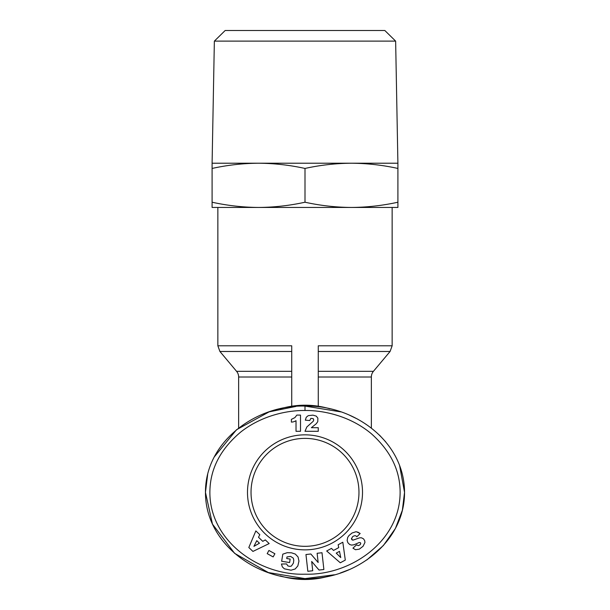 <?xml version="1.0" encoding="UTF-8"?>
<svg xmlns="http://www.w3.org/2000/svg" width="610" height="610" viewBox="0 0 610 610"><rect width="100%" height="100%" fill="white"/><g stroke="black" fill="none" stroke-linecap="round" stroke-linejoin="round"><path stroke-width="0.91" d="M305 410.507C319.404 410.179 347.913 414.159 371.337 433.718C390.827 451.125 400.419 470.973 400.107 493.246C399.573 541.81 350.247 575.581 305 574.193C258.853 575.756 208.46 540.17 209.909 490.486C210.503 468.167 220.873 448.609 241.019 431.804C264.199 413.793 291.016 410.24 305 410.507L305 406.085C353.228 404.819 404.461 440.679 404.537 492.354C404.674 543.792 352.9 580.102 305 578.615C257.1 580.186 205.326 543.685 205.463 492.354L207.69 474.206M329.827 575.886A87.146 87.146 0 0 1 280.173 575.886M280.181 408.807A87.146 87.146 0 0 1 329.819 408.807M305 207.453L212.097 207.453L212.097 202.223C227.446 205.593 242.925 207.339 258.548 207.453L351.452 207.453C335.828 207.339 320.349 205.593 305 202.223C289.651 205.593 274.172 207.339 258.548 207.453M291.725 406.214L291.725 345.794L217.854 345.794L219.92 351.482L291.725 351.482M318.275 377.01L371.36 377.01A8.845 8.845 0 0 1 373.427 371.322L390.08 351.482L318.275 351.482L318.275 345.794L318.275 406.214M291.725 377.01L238.64 377.01A8.845 8.845 0 0 0 236.573 371.322L291.725 371.322M397.903 202.223C382.554 205.593 367.075 207.339 351.452 207.453L397.903 207.453L397.903 168.444C382.554 165.074 367.075 163.335 351.452 163.213L212.097 163.213L212.097 202.223M395.638 41.114L214.362 41.114L225.174 30.5L384.826 30.5L395.638 41.114L397.903 163.213L351.452 163.213C335.828 163.335 320.349 165.074 305 168.444C289.651 165.074 274.172 163.335 258.548 163.213C242.925 163.335 227.446 165.074 212.097 168.444M305 438.376A53.97 53.97 0 0 0 251.03 492.354A53.97 53.97 0 0 0 305 546.324A53.97 53.97 0 0 0 358.97 492.354A53.97 53.97 0 0 0 305 438.376M247.492 492.354A57.508 57.508 0 0 1 305 434.838A57.508 57.508 0 0 1 362.508 492.354A57.508 57.508 0 0 1 305 549.862A57.508 57.508 0 0 1 247.492 492.354M399.588 465.499L404.537 492.354L402.364 510.273L395.379 528.496L383.347 545.561L366.854 559.942M349.248 569.618L340.205 573.042M334.333 574.788L305 578.615L268.362 572.561L234.614 553.346L212.455 524.104L205.463 492.354C205.234 441.152 257.062 404.506 305 406.085L340.86 411.88M214.163 457.081L236.52 429.745L269.025 411.918M269.231 411.849L295.842 406.451M349.538 415.204L357.612 419.123M379.496 435.136L385.711 441.869M305 202.223L305 168.444M397.903 163.213L397.903 168.444M340.296 562.801L326.67 550.99L331.466 548.39L333.54 550.433L338.748 547.612L338.138 544.768L342.82 542.229L345.298 560.087L340.296 562.801M291.016 570.213L284.374 568.825L282.354 566.911L281.439 564.021L286.548 563.937L287.943 565.973L289.956 566.408L291.412 566.042L293.418 563.083L293.784 560.201L293.318 558.165L290.596 556.404L286.982 556.953L286.723 558.524L290.162 559.08L289.605 562.55L281.652 561.261L282.804 554.154L287.173 552.698L291.435 552.797L295.301 554.063L298.061 556.968L298.953 561.108L297.84 565.928L295.202 568.97L291.016 570.213M248.819 547.513L255.849 530.913L259.807 534.673L258.495 537.273L262.788 541.352L265.304 539.896L269.162 543.571L252.936 551.425L248.819 547.513M273.15 556.915L267.188 553.636L268.926 550.464L274.896 553.743L273.15 556.915M319.038 570.053L311.687 561.474L312.724 570.754L307.837 571.303L305.961 554.536L310.848 553.987L318.153 562.496L317.124 553.285L322.004 552.736L323.879 569.511L319.038 570.053M363.041 546.285L359.29 549.16L355.485 549.717L352.931 548.161L356.568 544.837L358.253 545.614L359.923 544.928L360.746 543.762L360.51 542.747L359.206 542.511L354.067 544.753L351.604 545.104L349.698 544.532L347.86 542.694L347.136 540.46L347.7 537.402L349.057 535.466L352.077 532.987L356.164 531.676L360.167 533.498L356.804 536.815C355.889 535.382 354.463 535.366 352.511 536.777L351.52 539.065L352.984 540.147L359.671 537.807L361.555 537.829L363.545 538.882L364.704 540.696L364.94 542.473L363.041 546.285M313.212 418.643L310.871 418.353L309.75 420.542L305.32 420.176L306.266 417.263L308.241 415.646L312.96 415.143L316.285 416.127L317.879 418.163L317.757 421.678L316.155 423.851L311.359 427.694L318.26 427.694L318.26 431.3L305 431.3L306.838 426.977L313.197 421.312L313.753 419.893L313.212 418.643M296.025 431.3L296.025 420.679A8.86 8.86 0 0 1 291.389 422.097L291.389 419.367L294.889 417.614L296.849 415.097L300.509 415.097L300.509 431.3L296.025 431.3M352.389 540.025L351.741 539.514M351.52 539.065L351.497 538.272M360.167 533.498L357.658 532.019M336.232 553.117L340.761 557.578L339.488 551.356L336.232 553.117M256.772 540.658L253.928 546.339L259.456 543.213L256.772 540.658M318.275 371.322L373.427 371.322M318.275 345.794L392.146 345.794L390.08 351.482M217.854 207.453L217.854 345.794M214.362 41.114L212.097 163.213M238.64 377.01L238.64 428.052M371.36 377.01L371.36 428.052M236.573 371.322L219.92 351.482M392.146 207.453L392.146 345.794"/></g></svg>
